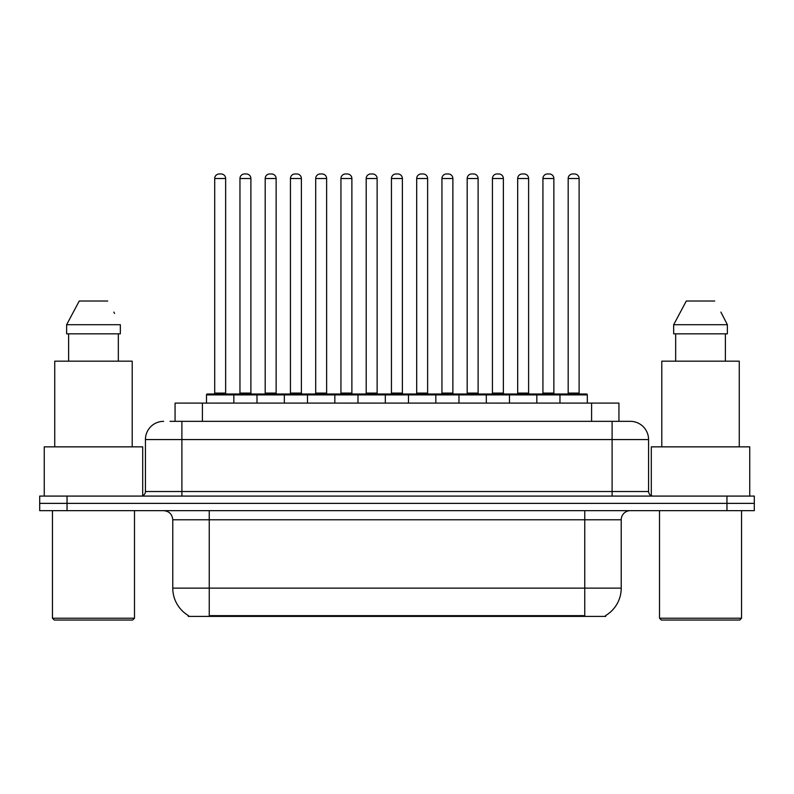 <?xml version="1.0" encoding="UTF-8"?>
<svg xmlns="http://www.w3.org/2000/svg" width="794" height="794" viewBox="0 0 794 794"><rect width="100%" height="100%" fill="white"/><g stroke="black" fill="none" stroke-linecap="round" stroke-linejoin="round"><path stroke-width="1.19" d="M175.067 421.336L175.067 403.104L618.933 403.104L618.933 421.336M605.733 615.499L605.733 616.392L188.267 616.392L188.267 615.499M188.545 615.658A31.899 31.899 0 0 1 172.774 588.136L209.239 588.136L209.239 615.658L584.761 615.658L584.761 588.136L621.226 588.136L621.226 519.772A9.111 9.111 0 0 1 630.337 510.661M172.774 588.136L172.774 519.772C172.238 514.244 169.201 511.207 163.663 510.661M605.455 615.658A31.899 31.899 0 0 0 621.226 588.136M67.043 496.081L754.3 496.081L754.3 503.366L39.7 503.366L39.7 510.661L67.043 510.661L67.043 503.366L39.7 503.366L39.7 496.081L67.043 496.081L67.043 503.366L754.3 503.366L754.3 510.661L67.043 510.661M170.462 421.336L630.059 421.336M170.045 421.336L181.895 421.336L181.895 439.568L145.431 439.568L145.431 491.516A4.556 4.556 0 0 1 140.875 496.081M163.663 421.336A18.232 18.232 0 0 0 145.431 439.568M630.337 421.336A18.232 18.232 0 0 1 648.569 439.568L648.569 491.516C648.837 494.285 650.355 495.803 653.125 496.081M559.969 403.104L559.969 394.906A0.913 0.913 0 0 1 560.882 393.993L586.409 393.993A0.913 0.913 0 0 1 587.322 394.906L206.5 394.906A0.913 0.913 0 0 1 207.413 393.993L232.93 393.993A0.913 0.913 0 0 1 233.843 394.906L233.843 403.104M225.645 178.521L214.708 178.521A4.556 4.556 0 0 1 219.263 173.965L221.089 173.965A4.556 4.556 0 0 1 225.645 178.521L225.645 393.08A0.913 0.913 0 0 0 226.558 393.993M214.708 178.521L214.708 393.08A0.913 0.913 0 0 1 213.794 393.993M206.5 394.906L206.5 403.104M259.092 394.906A0.913 0.913 0 0 0 258.179 393.993L232.662 393.993M239.957 178.521A4.556 4.556 0 0 1 244.512 173.965L246.329 173.965A4.556 4.556 0 0 1 250.894 178.521L239.957 178.521L239.957 393.08A0.913 0.913 0 0 1 239.044 393.993M250.894 178.521L250.894 393.08A0.913 0.913 0 0 0 251.797 393.993M256.998 403.104L256.998 394.906A0.913 0.913 0 0 1 257.911 393.993L283.428 393.993A0.913 0.913 0 0 1 284.341 394.906L284.341 403.104M276.133 178.521L265.196 178.521A4.556 4.556 0 0 1 269.762 173.965L271.578 173.965A4.556 4.556 0 0 1 276.133 178.521L276.133 393.08A0.913 0.913 0 0 0 277.046 393.993M265.196 178.521L265.196 393.08A0.913 0.913 0 0 1 264.293 393.993M307.496 403.104L307.496 394.906A0.913 0.913 0 0 1 308.4 393.993L333.927 393.993A0.913 0.913 0 0 1 334.84 394.906L334.84 403.104M326.632 178.521L315.694 178.521A4.556 4.556 0 0 1 320.25 173.965L322.076 173.965A4.556 4.556 0 0 1 326.632 178.521L326.632 393.08A0.913 0.913 0 0 0 327.545 393.993M315.694 178.521L315.694 393.08A0.913 0.913 0 0 1 314.781 393.993M357.985 403.104L357.985 394.906A0.913 0.913 0 0 1 358.898 393.993L384.425 393.993A0.913 0.913 0 0 1 385.328 394.906L385.328 403.104M377.13 178.521L366.193 178.521A4.556 4.556 0 0 1 370.748 173.965L372.575 173.965A4.556 4.556 0 0 1 377.13 178.521L377.13 393.08A0.913 0.913 0 0 0 378.043 393.993M366.193 178.521L366.193 393.08A0.913 0.913 0 0 1 365.28 393.993M408.483 403.104L408.483 394.906A0.913 0.913 0 0 1 409.396 393.993L434.913 393.993A0.913 0.913 0 0 1 435.827 394.906L435.827 403.104M427.629 178.521L416.691 178.521A4.556 4.556 0 0 1 421.247 173.965L423.073 173.965A4.556 4.556 0 0 1 427.629 178.521L427.629 393.08A0.913 0.913 0 0 0 428.542 393.993M416.691 178.521L416.691 393.08A0.913 0.913 0 0 1 415.778 393.993M309.591 394.906A0.913 0.913 0 0 0 308.677 393.993M283.16 393.993L308.4 393.993M290.445 178.521A4.556 4.556 0 0 1 295.001 173.965L296.827 173.965A4.556 4.556 0 0 1 301.383 178.521L290.445 178.521L290.445 393.08A0.913 0.913 0 0 1 289.532 393.993M301.383 178.521L301.383 393.08A0.913 0.913 0 0 0 302.296 393.993M360.089 394.906A0.913 0.913 0 0 0 359.176 393.993M333.649 393.993L358.898 393.993M340.944 178.521A4.556 4.556 0 0 1 345.499 173.965L347.325 173.965A4.556 4.556 0 0 1 351.881 178.521L340.944 178.521L340.944 393.08A0.913 0.913 0 0 1 340.031 393.993M351.881 178.521L351.881 393.08A0.913 0.913 0 0 0 352.794 393.993M410.577 394.906A0.913 0.913 0 0 0 409.674 393.993M384.147 393.993L409.396 393.993M391.442 178.521A4.556 4.556 0 0 1 395.998 173.965L397.824 173.965A4.556 4.556 0 0 1 402.379 178.521L391.442 178.521L391.442 393.08A0.913 0.913 0 0 1 390.529 393.993M402.379 178.521L402.379 393.08A0.913 0.913 0 0 0 403.292 393.993M132.667 620.035L54.28 620.035L52.464 618.218L134.494 618.218L132.667 620.035M52.464 510.661L52.464 618.218M134.494 510.661L134.494 618.218M142.702 495.694L142.702 446.853L44.256 446.853L44.256 496.081M132.211 446.853L132.211 361.181L54.736 361.181L54.736 446.853M118.336 333.837L118.336 361.181L118.336 333.837M66.627 324.716L79.251 301.025L66.627 324.716L66.627 333.837L120.331 333.837L120.331 324.716L66.627 324.716M114.564 313.461L113.85 312.092M68.621 333.837L68.621 361.181M107.706 301.025L79.251 301.025M739.72 620.035L661.333 620.035L659.506 618.218L741.536 618.218L739.72 620.035M659.506 510.661L659.506 618.218M741.536 510.661L741.536 618.218M749.744 496.081L749.744 446.853L651.298 446.853L651.298 495.694M739.264 446.853L739.264 361.181L661.789 361.181L661.789 446.853M721.617 313.461L727.373 324.716L673.669 324.716L686.294 301.025L673.669 324.716L673.669 333.837L727.373 333.837L727.373 324.716L727.373 333.837M727.373 324.716L720.892 312.092M675.664 333.837L675.664 361.181M725.379 361.181L725.379 333.837M714.749 301.025L686.294 301.025M458.982 403.104L458.982 394.906A0.913 0.913 0 0 1 459.895 393.993L485.412 393.993A0.913 0.913 0 0 1 486.325 394.906L486.325 403.104M478.117 178.521L467.18 178.521A4.556 4.556 0 0 1 471.745 173.965L473.561 173.965A4.556 4.556 0 0 1 478.117 178.521L478.117 393.08A0.913 0.913 0 0 0 479.03 393.993M467.18 178.521L467.18 393.08A0.913 0.913 0 0 1 466.277 393.993M509.48 403.104L509.48 394.906A0.913 0.913 0 0 1 510.383 393.993L535.91 393.993A0.913 0.913 0 0 1 536.823 394.906L536.823 403.104M528.615 178.521L517.678 178.521A4.556 4.556 0 0 1 522.234 173.965L524.06 173.965A4.556 4.556 0 0 1 528.615 178.521L528.615 393.08A0.913 0.913 0 0 0 529.529 393.993M517.678 178.521L517.678 393.08A0.913 0.913 0 0 1 516.765 393.993M579.114 178.521L568.176 178.521A4.556 4.556 0 0 1 572.732 173.965L574.558 173.965A4.556 4.556 0 0 1 579.114 178.521L579.114 393.08A0.913 0.913 0 0 0 580.027 393.993M568.176 178.521L568.176 393.08A0.913 0.913 0 0 1 567.263 393.993M587.322 394.906L587.322 403.104M461.076 394.906A0.913 0.913 0 0 0 460.163 393.993M434.646 393.993L459.895 393.993M441.94 178.521A4.556 4.556 0 0 1 446.496 173.965L448.312 173.965A4.556 4.556 0 0 1 452.878 178.521L441.94 178.521L441.94 393.08A0.913 0.913 0 0 1 441.027 393.993M452.878 178.521L452.878 393.08A0.913 0.913 0 0 0 453.781 393.993M511.574 394.906A0.913 0.913 0 0 0 510.661 393.993M485.144 393.993L510.383 393.993M492.429 178.521A4.556 4.556 0 0 1 496.984 173.965L498.811 173.965A4.556 4.556 0 0 1 503.366 178.521L492.429 178.521L492.429 393.08A0.913 0.913 0 0 1 491.516 393.993M503.366 178.521L503.366 393.08A0.913 0.913 0 0 0 504.279 393.993M562.073 394.906A0.913 0.913 0 0 0 561.159 393.993M535.632 393.993L560.882 393.993M542.927 178.521A4.556 4.556 0 0 1 547.483 173.965L549.309 173.965A4.556 4.556 0 0 1 553.865 178.521L542.927 178.521L542.927 393.08A0.913 0.913 0 0 1 542.014 393.993M553.865 178.521L553.865 393.08A0.913 0.913 0 0 0 554.778 393.993M581.119 616.392L581.119 615.499M212.881 616.392L212.881 615.499M202.41 421.336L202.41 403.104M591.59 421.336L591.59 403.104M584.761 510.661L584.761 519.772L172.774 519.772M621.226 519.772L584.761 519.772L584.761 588.136L209.239 588.136L209.239 510.661M726.957 510.661L726.957 496.081M181.895 496.081L181.895 491.516L648.569 491.516M145.431 491.516L181.895 491.516L181.895 439.568L612.105 439.568L612.105 496.081M648.569 439.568L612.105 439.568L612.105 421.336M214.708 393.08L225.645 393.08M239.957 393.08L250.894 393.08M265.196 393.08L276.133 393.08M315.694 393.08L326.632 393.08M366.193 393.08L377.13 393.08M416.691 393.08L427.629 393.08M290.445 393.08L301.383 393.08M340.944 393.08L351.881 393.08M391.442 393.08L402.379 393.08M467.18 393.08L478.117 393.08M517.678 393.08L528.615 393.08M568.176 393.08L579.114 393.08M441.94 393.08L452.878 393.08M492.429 393.08L503.366 393.08M542.927 393.08L553.865 393.08"/></g></svg>
